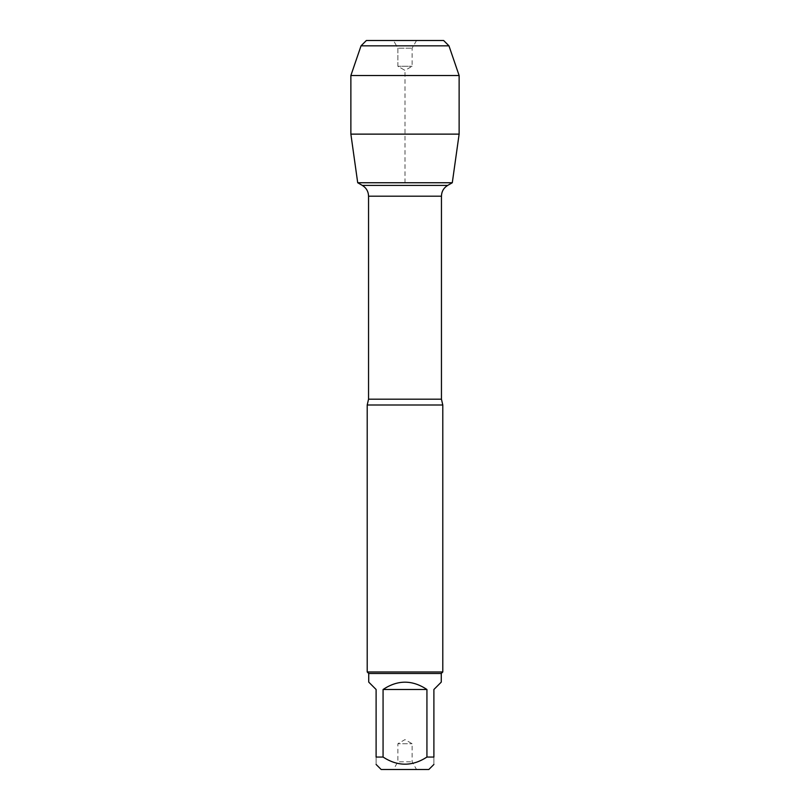 <?xml version="1.0" encoding="UTF-8"?>
<svg xmlns="http://www.w3.org/2000/svg" width="810" height="810" viewBox="0 0 810 810"><rect width="100%" height="100%" fill="white"/><g stroke="black" fill="none" stroke-linecap="round" stroke-linejoin="round"><path stroke-width="0.61" stroke-dasharray="4.05 3.04" d="M367.214 405L442.786 405M357.706 182.746L452.294 182.746L357.706 182.746M442.786 671.976L367.214 671.976M393.447 769.5L416.553 769.5L393.447 769.5L397.892 761.805L412.108 761.805L397.892 761.805L397.892 743.722L412.108 743.722L397.892 743.722L405 739.611L412.108 743.722L412.108 761.805L416.553 769.5M381.176 769.5L428.824 769.5M368.732 682.111L376.103 689.492L376.103 757.056C376.103 766.554 376.103 766.554 376.103 757.056L383.069 757.056C397.69 766.554 412.31 766.554 426.931 757.056L433.897 757.056C433.897 766.554 433.897 766.554 433.897 757.056L433.897 689.492L441.268 682.111M383.069 689.492C397.69 679.742 412.31 679.742 426.931 689.492L383.069 689.492L383.069 757.056M426.931 689.492L426.931 757.056M441.268 673.485L368.732 673.485M459.128 134.126L350.872 134.126M416.553 40.5L412.108 48.195L412.108 66.278L405 70.389L397.892 66.278L412.108 66.278L397.892 66.278L397.892 48.195L412.108 48.195L397.892 48.195L393.447 40.5L416.553 40.5L393.447 40.5M405 182.746L405 70.389L397.892 66.278L397.892 48.195L393.447 40.5L366.373 40.5L443.627 40.5M448.963 45.836L361.037 45.836M459.128 75.532L350.872 75.532M441.45 399.188L368.55 399.188M368.55 196.192L441.45 196.192M447.677 185.409L362.323 185.409"/><path stroke-width="1.21" d="M362.323 185.409L447.677 185.409L452.294 182.746L357.706 182.746L362.323 185.409C366.322 187.9 368.398 191.484 368.55 196.192L368.55 399.188L367.214 405L367.214 671.976L442.786 671.976L442.786 405L367.214 405M433.897 764.438L428.824 769.5L381.176 769.5L376.103 764.438M426.931 689.492C412.31 679.742 397.69 679.742 383.069 689.492L426.931 689.492L426.931 757.056C412.31 766.554 397.69 766.554 383.069 757.056L376.103 757.056C376.103 766.554 376.103 766.554 376.103 757.056L376.103 689.492L368.732 682.111L368.732 673.485L441.268 673.485L441.268 682.111L433.897 689.492L433.897 757.056C433.897 766.554 433.897 766.554 433.897 757.056L426.931 757.056M383.069 689.492L383.069 757.056M368.732 673.485L367.214 671.976M459.128 134.126L452.294 182.746L357.706 182.746L350.872 134.126L459.128 134.126L459.128 75.532L350.872 75.532L350.872 134.126L357.706 182.746L405 182.746M366.373 40.5L361.037 45.836L448.963 45.836L443.627 40.5L366.373 40.5L361.037 45.836L350.872 75.532L350.872 134.126M448.963 45.836L459.128 75.532M368.55 399.188L441.45 399.188L442.786 405M441.45 399.188L441.45 196.192L368.55 196.192M441.45 196.192C441.602 191.484 443.677 187.9 447.677 185.409M441.268 673.485L442.786 671.976M361.037 45.836L350.872 75.532"/></g></svg>
